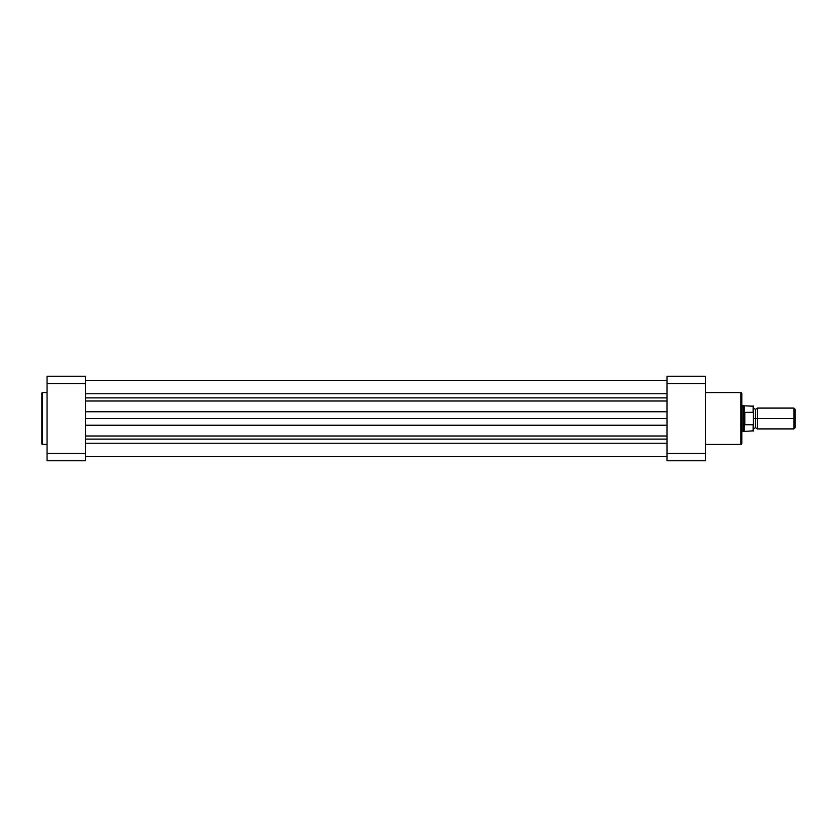 <?xml version="1.0" encoding="UTF-8"?>
<svg xmlns="http://www.w3.org/2000/svg" width="837" height="837" viewBox="0 0 837 837"><rect width="100%" height="100%" fill="white"/><g stroke="black" fill="none" stroke-linecap="round" stroke-linejoin="round"><path stroke-width="1.26" d="M41.85 393.264L41.85 443.736A0.649 0.649 0 0 0 42.499 444.395L42.499 392.605A0.649 0.649 0 0 0 41.85 393.264L41.85 443.736A0.649 0.649 0 0 0 42.499 444.395L47.05 444.395L42.499 444.395L42.499 392.605L47.05 392.605L42.499 392.605A0.649 0.649 0 0 0 41.85 393.264L41.85 393.38M85.437 453.319L85.437 376.221L47.05 376.221L47.05 460.779L85.437 460.779L85.437 453.319L47.05 453.319L47.05 383.681L85.437 383.681L85.437 453.319L47.05 453.319L47.05 460.779L85.437 460.779L85.437 453.319M47.05 376.221L47.05 383.681L85.437 383.681L85.437 376.221L47.05 376.221M666.995 443.233L85.437 443.233L666.995 443.233M85.437 456.552L666.995 456.552L85.437 456.552M666.995 411.773L85.437 411.773L666.995 411.773M85.437 418.5L666.995 418.5L85.437 418.5M666.995 401.007L85.437 401.007L666.995 401.007M85.437 397.899L666.995 397.899L85.437 397.899M666.995 393.767L85.437 393.767L666.995 393.767M85.437 439.101L666.995 439.101L85.437 439.101M85.437 435.993L666.995 435.993L85.437 435.993M666.995 425.227L85.437 425.227L666.995 425.227M741.812 443.484L741.812 393.516A0.91 0.91 0 0 0 740.902 392.605L740.902 444.395A0.91 0.91 0 0 0 741.812 443.484L741.812 393.516A0.91 0.91 0 0 0 740.902 392.605L705.382 392.605L740.902 392.605L740.902 444.395L705.382 444.395L740.902 444.395A0.91 0.91 0 0 0 741.812 443.484L741.812 443.359M666.995 383.681L666.995 460.779L705.382 460.779L705.382 376.221L666.995 376.221L666.995 383.681L705.382 383.681L705.382 453.319L666.995 453.319L666.995 383.681L705.382 383.681L705.382 376.221L666.995 376.221L666.995 383.681M705.382 460.779L705.382 453.319L666.995 453.319L666.995 460.779L705.382 460.779M795.15 409.356L793.884 408.09L757.422 408.09L757.422 418.5L757.422 408.09L757.422 418.5L755.466 418.5L755.466 409.398L755.466 418.5L757.422 418.5L757.422 428.91L757.422 418.5L793.884 418.5L793.884 408.09L793.884 418.5L795.15 418.5L795.15 409.356L795.15 418.5L793.884 418.5L793.884 428.91L793.884 418.5L757.422 418.5L757.422 428.91L755.466 427.602L755.466 418.5L755.466 427.602L753.52 428.91L753.52 406.207L753.52 413.122L753.122 412.285L744.407 412.4L743.11 418.5L743.11 405.485L743.183 419.975L744.407 424.6L744.407 412.4L744.804 424.715L744.804 412.285L744.804 424.715L753.331 424.589L753.331 412.411M753.52 418.5L755.466 418.5L753.52 418.5M741.812 431.515L743.11 431.515L743.11 418.5L743.11 431.515L753.52 430.793L753.52 423.878L753.122 431.181L753.122 424.715L744.804 424.715L744.239 424.129L744.239 431.181L744.239 424.129L743.11 418.5L741.812 418.5L743.11 418.5L744.407 412.4L753.122 412.285L753.122 405.819L753.248 412.327M753.52 430.793L753.52 428.921M753.52 412.714L753.52 414.514M741.812 405.485L744.239 405.819L744.239 412.871L744.239 405.819L753.52 406.207M795.15 427.644L795.15 418.5L795.15 427.644L793.884 428.91L757.422 428.91M85.437 380.448L666.995 380.448M757.422 408.09L755.466 409.398L753.52 408.09"/></g></svg>

